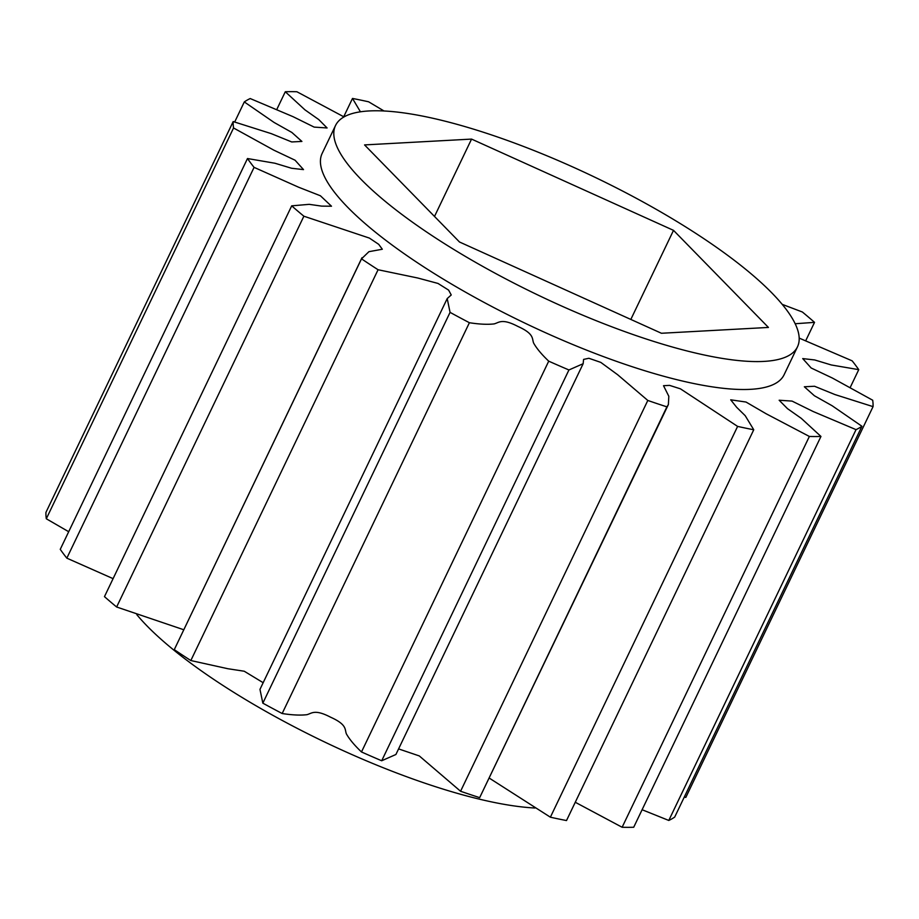 <?xml version="1.0" encoding="UTF-8"?>
<svg xmlns="http://www.w3.org/2000/svg" width="919" height="919" viewBox="0 0 919 919"><rect width="100%" height="100%" fill="white"/><g stroke="black" fill="none" stroke-linecap="round" stroke-linejoin="round"><path stroke-width="1.38" d="M335.527 125.512L322.144 153.439A256.114 65.421 25.6 0 0 421.396 265.338A256.114 65.421 25.6 0 0 662.45 375.905A256.114 65.421 25.6 0 0 784.091 374.768L797.474 346.842A256.114 65.421 -154.4 0 1 675.821 347.979A256.114 65.421 -154.4 0 1 434.767 237.412A256.114 65.421 -154.4 0 1 335.527 125.512A256.114 65.421 -154.4 0 1 457.168 124.375A256.114 65.421 -154.4 0 1 698.222 234.942A256.114 65.421 -154.4 0 1 797.474 346.842M136.805 614.65A256.114 65.421 25.6 0 0 461.832 794.613A256.114 65.421 25.6 0 0 534.973 808.008M471.562 139.091L673.512 230.359L768.433 327.44L661.427 333.264L459.489 241.996L364.556 144.915L471.562 139.091L434.503 216.447M673.512 230.359L630.825 319.433M799.185 338.1L852.166 360.845A352.161 89.959 -154.4 0 1 858.748 369.656L831.293 364.969L814.682 359.949L802.724 358.594L811.167 367.991L832.361 378.031L872.694 400.224A352.161 89.959 -154.4 0 1 873.05 406.635L834.946 394.561L814.533 386.256L804.343 386.773L814.383 395.744L832.143 405.75L861.93 426.267A352.161 89.959 -154.4 0 1 856.037 429.644L813.154 411.517L792.063 401.098L779.151 400.236L787.457 408.622L801.276 418.352L820.954 436.445A352.161 89.959 -154.4 0 1 809.363 436.456L766.124 413.757L746.01 402.04L730.708 399.822L736.659 407.301L745.206 415.687L753.752 429.759A352.161 89.959 -154.4 0 1 737.612 426.405L680.451 388.84L669.583 385.383L663.518 385.693L668.825 396.284L668.377 404.544L666.907 406.853A352.161 89.959 -154.4 0 1 647.803 400.454L617.671 374.745L600.785 362.385L588.872 358.272L583.588 359.409L583.151 363.706L568.93 369.966A352.161 89.959 -154.4 0 1 548.723 361.167C541.716 354.516 536.685 348.496 533.64 343.097C531.86 338.766 534.594 333.919 517.856 326.417C501.648 317.951 498.902 322.799 494.043 323.913C487.518 324.66 479.304 324.269 469.402 322.718A352.161 89.959 -154.4 0 1 450.069 312.368L447.208 298.572L451.24 294.976L448.621 290.117L438.007 283.443L417.812 278.02L378.065 269.738A352.161 89.959 -154.4 0 1 361.512 258.848L368.921 251.68L382.315 249.244L378.708 244.328L369.381 238.078L303.879 216.206A352.161 89.959 -154.4 0 1 291.702 205.845L309.209 204.34L321.661 206.12L331.483 206.212L320.409 195.77L298.652 187.235L254.081 167.361A352.161 89.959 -154.4 0 1 247.487 158.539L274.942 163.237L291.564 168.257L303.511 169.613L295.068 160.216L273.873 150.176L233.552 127.982A352.161 89.959 -154.4 0 1 233.185 121.572L271.289 133.646L291.714 141.951L301.903 141.434L291.863 132.451L274.092 122.457L244.305 101.929A352.161 89.959 -154.4 0 1 250.209 98.551L293.081 116.69L314.172 127.109L327.095 127.959L318.778 119.585L304.959 109.855L285.292 91.751A352.161 89.959 -154.4 0 1 296.871 91.739L344.005 116.908M782.207 304.35L802.367 312A352.161 89.959 -154.4 0 1 814.533 322.362L795.165 323.741M360.432 111.796L352.494 98.448A352.161 89.959 -154.4 0 1 368.622 101.802L384.016 110.981M361.971 257.734L174.277 649.653A352.161 89.959 25.6 0 0 190.83 660.543L227.901 668.733L244.224 671.226L263.167 682.702M291.702 205.845L104.467 596.638A352.161 89.959 25.6 0 0 116.633 606.999L183.743 629.745M247.487 158.539L60.252 549.344A352.161 89.959 25.6 0 0 66.834 558.155L113.094 578.648M233.185 121.572L45.95 512.365A352.161 89.959 25.6 0 0 46.306 518.775L68.695 531.722M684.299 797.037L685.815 797.428L873.05 406.635M642.105 809.731L668.791 820.449A352.161 89.959 25.6 0 0 674.695 817.071L861.93 426.267M575.271 802.264L622.129 827.261A352.161 89.959 25.6 0 0 633.708 827.249L820.954 436.445M489.367 778.163L550.378 817.198A352.161 89.959 25.6 0 0 566.506 820.552L753.752 429.759M398.593 748.905L419.305 755.935L460.568 791.259A352.161 89.959 25.6 0 0 479.672 797.646L668.377 404.544M447.208 298.572L259.974 689.365L262.834 703.161A352.161 89.959 25.6 0 0 282.167 713.523C292.058 715.062 300.272 715.453 306.808 714.706C311.656 713.592 314.413 708.756 330.61 717.211C347.359 724.723 344.625 729.571 346.394 733.89C349.45 739.29 354.481 745.309 361.489 751.96A352.161 89.959 25.6 0 0 381.695 760.76L395.905 754.499L583.151 363.706M378.065 269.738L190.83 660.543M262.834 703.161L450.069 312.368M469.402 322.718L282.167 713.523M361.489 751.96L548.723 361.167M568.93 369.966L381.695 760.76M460.568 791.259L647.803 400.454M666.907 406.853L479.672 797.646M550.378 817.198L737.612 426.405M622.129 827.261L809.363 436.456M668.791 820.449L856.037 429.644M850.305 387.278L858.748 369.656M805.906 340.352L814.533 322.362M352.494 98.448L343.729 116.736M285.292 91.751L276.895 109.269M244.305 101.929L234.701 121.963M233.552 127.982L46.306 518.775M254.081 167.361L66.834 558.155M303.879 216.206L116.633 606.999M174.277 649.653L361.512 258.848"/></g></svg>
